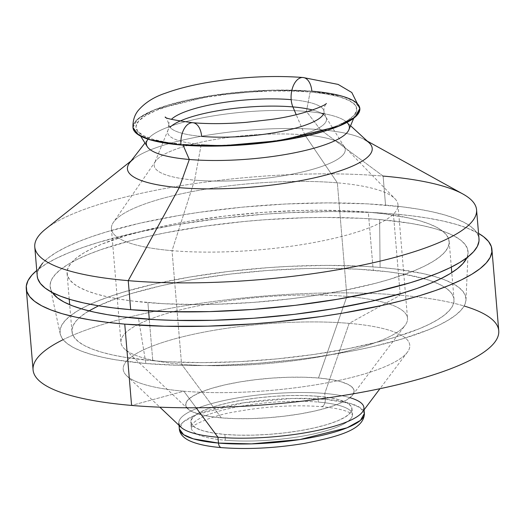 <?xml version="1.0" encoding="UTF-8"?>
<svg xmlns="http://www.w3.org/2000/svg" width="525" height="525" viewBox="0 0 525 525"><rect width="100%" height="100%" fill="white"/><g stroke="black" fill="none" stroke-linecap="round" stroke-linejoin="round"><path stroke-width="0.39" stroke-dasharray="2.62 1.97" d="M359.848 108.563A113.833 26.421 -4.8 0 0 311.857 91.297L271.366 90.188L212.028 95.498L154.232 109.896L137.793 118.991L132.976 127.555A113.833 26.421 175.2 0 1 193.239 98.838A113.833 26.421 175.2 0 1 311.85 91.179L328.683 93.358L342.346 96.377L352.321 100.222L358.227 104.764L359.842 108.524L354.578 101.443L342.674 96.357L311.85 91.179A17.975 10.362 94.9 0 0 303.266 77.536M323.656 113.689A77.884 18.073 -4.8 0 0 291.185 99.658A77.884 18.073 175.2 0 1 323.656 113.689A77.884 18.073 175.2 0 1 201.633 136.402A17.975 10.362 94.9 0 0 193.049 122.752M201.633 136.402A77.884 18.073 175.2 0 1 169.162 122.364A77.884 18.073 -4.8 0 0 201.633 136.402M325.251 399.262A92.866 21.551 -4.8 0 0 228.487 405.503A92.866 21.551 -4.8 0 0 179.327 428.932L183.258 421.949L196.665 414.527L243.817 402.787L292.222 398.455L325.251 399.262A5.992 3.452 -85.1 0 1 321.221 406.632A5.992 3.452 94.9 0 0 325.251 399.262L350.398 403.482L360.111 407.636L364.402 413.392A92.866 21.551 -4.8 0 0 325.251 399.262L324.758 393.455L325.251 399.262M179.025 425.329L178.835 423.124A92.866 21.551 175.2 0 1 228.001 399.696A92.866 21.551 175.2 0 1 324.758 393.455A92.866 21.551 -4.8 0 0 219.89 401.474A92.866 21.551 -4.8 0 0 181.125 427.324M349.164 323.367L324.758 393.455L349.164 323.367A143.791 33.37 -4.8 0 0 149.428 347.268A143.791 33.37 -4.8 0 0 183.835 391.197A143.791 33.37 175.2 0 1 126.761 375.808A143.791 33.37 175.2 0 1 186.782 335.79A143.791 33.37 175.2 0 1 349.164 323.367L400.24 295.201L349.164 323.367A143.791 33.37 175.2 0 1 407.374 352.249A143.791 33.37 175.2 0 1 183.835 391.197L131.585 405.431L183.835 391.197A143.791 33.37 -4.8 0 0 383.565 367.297A143.791 33.37 -4.8 0 0 349.164 323.367M196.12 407.767L183.835 391.197L196.12 407.767M63.118 339.675A233.658 54.226 175.2 0 1 400.24 295.201A233.658 54.226 -4.8 0 0 156.778 310.918A233.658 54.226 -4.8 0 0 33.075 369.869M393.415 213.905L400.24 295.201L393.415 213.905L411.416 215.762L427.947 218.137L442.851 220.999L455.989 224.326L467.23 228.08L478.551 233.382A233.658 54.226 175.2 0 0 393.415 213.905A233.658 54.226 175.2 0 0 36.757 270.48L46.298 263.806L56.602 258.221L68.854 252.742L82.93 247.419L98.713 242.301L134.735 232.89L175.54 224.864L219.555 218.538L265.086 214.148L287.877 212.737L332.404 211.549L374.122 212.573L393.415 213.905M145.884 363.523A203.7 47.276 -4.8 0 0 355.445 350.359A203.7 47.276 -4.8 0 0 466.003 299.841A203.7 47.276 -4.8 0 0 380.093 267.428L379.634 219.555A209.692 48.667 175.2 0 1 468.07 252.925A209.692 48.667 175.2 0 1 466.896 257.703L468.011 253.68L467.532 248.929L465.052 244.368L460.583 240.05L454.171 236.007L445.883 232.28L435.796 228.907L424.003 225.927L410.629 223.355L379.634 219.555L380.093 267.428L395.784 269.049L423.196 273.61L434.648 276.511L444.445 279.786L452.498 283.408L458.725 287.332L463.063 291.533L465.478 295.962L465.944 300.576L464.454 305.333L461.022 310.196L455.687 315.105L448.494 320.014L439.517 324.883L428.833 329.661L402.8 338.763L371.398 346.966L354.047 350.634L316.897 356.921L297.452 359.481L257.755 363.307L218.262 365.295L199.067 365.571L180.488 365.367L145.884 363.523L115.776 359.828L102.782 357.335L91.33 354.434L81.532 351.159L73.48 347.543L67.252 343.613L62.908 339.413L60.493 334.989L60.034 330.369L61.523 325.612L64.949 320.749L70.291 315.847L77.483 310.931L86.461 306.062L97.138 301.284L109.417 296.645L123.172 292.182L154.58 283.979L190.148 276.983L228.519 271.464L268.216 267.638L288.087 266.411L326.911 265.374L363.274 266.267L380.093 267.428A203.7 47.276 -4.8 0 0 165.178 281.676A203.7 47.276 -4.8 0 0 60.211 333.913A203.7 47.276 -4.8 0 0 145.884 363.523L138.534 318.478L145.884 363.523M88.928 310.879L81.624 315.82L76.597 320.44L73.369 325.014L71.971 329.497L72.404 333.841L74.681 338.008L78.763 341.959L84.623 345.653L92.203 349.059L101.43 352.144L112.206 354.867L124.438 357.217L152.768 360.695L149.29 319.285L152.768 360.695A191.717 44.494 -4.8 0 0 352.531 347.799A191.717 44.494 -4.8 0 0 454.033 299.434A191.717 44.494 -4.8 0 0 373.203 270.25A191.717 44.494 -4.8 0 0 173.44 283.146A191.717 44.494 -4.8 0 0 71.945 331.518A191.717 44.494 -4.8 0 0 152.768 360.695L168.604 361.784L202.827 362.624L239.367 361.646L276.813 358.903L313.727 354.48L348.692 348.567L380.363 341.381L394.577 337.391L419.081 328.827L429.128 324.332L437.581 319.745L444.353 315.125L449.374 310.505L452.602 305.931L454.007 301.455L453.567 297.111L451.297 292.937L447.208 288.986L441.348 285.292L433.768 281.886L424.548 278.801M148.595 310.931L147.893 302.623A191.717 44.494 175.2 0 1 67.069 273.446A191.717 44.494 175.2 0 1 168.564 225.074A191.717 44.494 175.2 0 1 368.327 212.179L373.203 270.25L368.327 212.179L383.099 213.708L408.896 218.006L419.672 220.73L428.892 223.814L436.472 227.22L442.332 230.915L446.421 234.865L448.691 239.039L449.131 243.383L447.727 247.859L444.498 252.433L439.477 257.053L432.705 261.673L424.252 266.26L414.205 270.756L389.701 279.32L375.487 283.31L343.816 290.496L308.851 296.408L290.548 298.817L253.188 302.42L216.018 304.29L197.951 304.553L163.728 303.713L133.127 301.094L119.562 299.145L107.33 296.796L96.547 294.072L87.327 290.988L79.748 287.582L73.887 283.887L69.805 279.937L67.528 275.769L67.095 271.425L68.493 266.943L71.722 262.369L76.748 257.749L83.514 253.129L91.967 248.542L102.021 244.046L126.518 235.482L156.083 227.758L172.41 224.306L189.558 221.176L225.671 215.985L263.032 212.382L300.208 210.512L318.275 210.249L352.498 211.089L368.327 212.179A191.717 44.494 175.2 0 1 449.157 241.356A191.717 44.494 175.2 0 1 347.655 289.728A191.717 44.494 175.2 0 1 147.893 302.623L148.595 310.931M34.775 246.914A221.675 51.443 175.2 0 1 152.138 190.988A221.675 51.443 175.2 0 1 383.112 176.078L385.547 205.118A221.675 51.443 -4.8 0 0 154.573 220.027A221.675 51.443 -4.8 0 0 37.216 275.953M131.073 160.945L133.422 159.068A122.817 28.501 175.2 0 1 320.427 129.708L383.112 176.078A221.675 51.443 -4.8 0 0 45.59 229.071M147.991 139.145A101.85 23.638 175.2 0 1 148.201 138.869A101.85 23.638 175.2 0 1 306.423 111.425L320.427 129.708A122.817 28.501 -4.8 0 0 129.629 162.803M348.869 129.819A101.85 23.638 -4.8 0 0 306.423 111.425L310.137 92A110.834 25.725 175.2 0 1 356.324 112.015A110.834 25.725 175.2 0 1 182.7 144.29L166.32 142.282L153.018 139.342L143.305 135.594L137.55 131.171L135.988 126.249L138.659 121.019L145.477 115.677L156.174 110.427L170.343 105.472L187.432 101.01L206.784 97.204L227.666 94.198L249.263 92.118L270.756 91.035L291.309 90.996L310.137 92L326.517 94.008L339.819 96.948L349.532 100.695L355.281 105.118L356.849 110.04L354.172 115.27L347.353 120.619L336.656 125.869L322.494 130.817L305.406 135.279L286.046 139.092L265.171 142.091L243.574 144.172L222.082 145.254L201.528 145.294L182.7 144.29L183.081 145.169L182.7 144.29A110.834 25.725 175.2 0 1 137.025 130.43A110.834 25.725 175.2 0 1 188.869 100.688A110.834 25.725 175.2 0 1 310.137 92L306.423 111.425A101.85 23.638 -4.8 0 0 194.992 119.405A101.85 23.638 -4.8 0 0 147.348 146.744M132.976 127.588L133.002 126.472L135.752 121.098L142.754 115.605L153.74 110.217L168.289 105.131L185.837 100.544L205.715 96.639L227.154 93.555L249.342 91.416L271.412 90.307L292.523 90.267L311.857 91.297A113.833 26.421 -4.8 0 0 193.357 98.93A113.833 26.421 -4.8 0 0 132.982 127.614M312.533 109.994A79.728 18.506 175.2 0 1 325.776 116.924A79.728 18.506 175.2 0 1 288.35 138.298A79.728 18.506 175.2 0 1 201.219 144.519A79.728 18.506 175.2 0 1 169.168 128.218M304.835 134.905L296.205 114.68L304.835 134.905A95.858 22.247 175.2 0 1 343.212 145.491A95.858 22.247 175.2 0 1 302.229 171.997A95.858 22.247 175.2 0 1 194.618 180.127A95.858 22.247 -4.8 0 0 299.375 172.646A95.858 22.247 -4.8 0 0 344.367 146.954A95.858 22.247 -4.8 0 0 304.835 134.905L337.358 182.838L304.835 134.905A95.858 22.247 -4.8 0 0 154.645 162.881A95.858 22.247 -4.8 0 0 194.618 180.127L172.036 250.668A143.791 33.37 -4.8 0 0 333.46 238.468A143.791 33.37 -4.8 0 0 394.931 198.706A143.791 33.37 -4.8 0 0 337.358 182.838A143.791 33.37 175.2 0 1 397.983 204.717A143.791 33.37 175.2 0 1 321.858 240.995A143.791 33.37 175.2 0 1 172.036 250.668L181.571 364.258A143.791 33.37 -4.8 0 0 331.393 354.585A143.791 33.37 -4.8 0 0 407.518 318.308A143.791 33.37 -4.8 0 0 346.9 296.422L337.358 182.838L346.9 296.422A143.791 33.37 175.2 0 1 405.11 325.303A143.791 33.37 175.2 0 1 181.571 364.258L221.327 417.867A84.512 19.615 -4.8 0 0 352.708 394.971A84.512 19.615 -4.8 0 0 318.498 378L346.9 296.422L318.498 378L330.986 379.529L341.132 381.773L348.534 384.628L352.918 388.001L354.113 391.755L352.072 395.745L346.874 399.82L338.717 403.823L327.922 407.597L314.888 411.003L300.129 413.903L284.209 416.194L267.743 417.782L251.357 418.602L235.686 418.635L221.327 417.867L208.838 416.338L198.693 414.1L191.29 411.239L186.907 407.866L185.712 404.112L187.753 400.122L192.951 396.053L201.108 392.05L211.903 388.27L224.936 384.871L239.695 381.964L255.616 379.68L272.081 378.092L288.468 377.265L304.139 377.232L318.498 378A84.512 19.615 -4.8 0 0 223.059 385.304A84.512 19.615 -4.8 0 0 187.779 408.824A84.512 19.615 -4.8 0 0 221.327 417.867L181.571 364.258A143.791 33.37 175.2 0 1 124.497 348.863A143.791 33.37 175.2 0 1 184.524 308.844A143.791 33.37 175.2 0 1 346.9 296.422A143.791 33.37 -4.8 0 0 197.078 306.095A143.791 33.37 -4.8 0 0 120.953 342.372A143.791 33.37 -4.8 0 0 181.571 364.258L172.036 250.668A143.791 33.37 175.2 0 1 111.412 228.782A143.791 33.37 175.2 0 1 187.537 192.504A143.791 33.37 175.2 0 1 337.358 182.838A143.791 33.37 -4.8 0 0 113.42 222.351A143.791 33.37 -4.8 0 0 172.036 250.668L194.618 180.127A95.858 22.247 175.2 0 1 155.538 161.247A95.858 22.247 175.2 0 1 304.835 134.905M292.891 106.91A79.728 18.506 175.2 0 1 326.517 119.306A79.728 18.506 175.2 0 1 283.789 139.263A79.728 18.506 175.2 0 1 201.219 144.519L194.618 180.127L201.219 144.519A79.728 18.506 175.2 0 1 167.974 130.18A79.728 18.506 175.2 0 1 179.865 121.137M317.874 396.277A80.883 18.769 175.2 0 1 351.973 408.588A80.883 18.769 175.2 0 1 309.153 428.991A80.883 18.769 175.2 0 1 224.877 434.431L225.363 440.239A80.883 18.769 -4.8 0 0 309.638 434.798A80.883 18.769 -4.8 0 0 352.459 414.396A80.883 18.769 -4.8 0 0 318.36 402.084L317.874 396.277L318.36 402.084A80.883 18.769 -4.8 0 0 191.645 425.67A80.883 18.769 -4.8 0 0 225.363 440.239A80.883 18.769 -4.8 0 0 352.078 416.66A80.883 18.769 -4.8 0 0 318.36 402.084A80.883 18.769 -4.8 0 0 234.084 407.525A80.883 18.769 -4.8 0 0 191.264 427.934A80.883 18.769 -4.8 0 0 225.363 440.239L224.877 434.431A80.883 18.769 175.2 0 1 190.778 422.126A80.883 18.769 175.2 0 1 233.599 401.717A80.883 18.769 175.2 0 1 317.874 396.277L304.132 395.548L289.131 395.574L273.453 396.362L257.69 397.884L242.452 400.076L228.329 402.852L215.86 406.107L205.524 409.723L197.715 413.556L192.741 417.454L190.792 421.273L191.933 424.863L196.127 428.092L203.214 430.828L212.927 432.967L224.877 434.431L238.619 435.166L253.614 435.14L269.299 434.346L285.062 432.83L300.293 430.638L314.423 427.862L326.891 424.6L337.227 420.991L345.03 417.158L350.004 413.26L351.96 409.441L350.818 405.851L346.618 402.623L339.531 399.886L329.825 397.747L317.874 396.277M369.016 142.702A122.817 28.501 -4.8 0 0 320.427 129.708L306.423 111.425A101.85 23.638 175.2 0 1 321.412 113.262M323.669 113.656A101.85 23.638 175.2 0 1 346.717 122.2A101.85 23.638 175.2 0 1 346.966 122.437M462.932 194.027A221.675 51.443 -4.8 0 0 383.112 176.078L320.427 129.708A122.817 28.501 175.2 0 1 364.652 139.65L367.283 141.107M479.01 238.855A221.675 51.443 -4.8 0 0 385.547 205.118L383.112 176.078M478.977 241.192L478.472 236.165L475.84 231.348L471.115 226.78L464.343 222.502L455.582 218.564L444.918 215.001L432.456 211.851L418.313 209.134L402.629 206.883L367.244 203.851L327.672 202.886L285.423 204.008L242.13 207.191L199.441 212.297L178.848 215.512L140.136 223.125L105.958 232.057L90.989 236.913L77.628 241.959L66.006 247.163L56.234 252.459L48.412 257.801L42.604 263.143M38.87 268.433L37.249 273.61L37.209 275.887M423.478 278.499L401.54 273.728L387.975 271.779L357.374 269.161L323.151 268.321L305.084 268.583L267.908 270.454L230.547 274.057L194.434 279.248L177.286 282.378L160.958 285.83L131.401 293.554L118.453 297.754L98.575 305.78M52.297 292.517A209.692 48.667 175.2 0 1 50.347 288.002A209.692 48.667 175.2 0 1 158.406 234.222A209.692 48.667 175.2 0 1 379.634 219.555L362.322 218.361L324.89 217.448L305.123 217.731L264.469 219.778L243.968 221.517L203.588 226.347L165.349 232.818L147.492 236.598L130.705 240.68L100.997 249.631L88.364 254.408L77.365 259.33L68.125 264.338L60.723 269.397L55.223 274.45L51.693 279.451L50.157 284.353L50.636 289.104L52.297 292.517M498.75 330.763A233.658 54.226 -4.8 0 0 400.24 295.201A233.658 54.226 175.2 0 1 464.093 306.003M362.355 412.105A92.866 21.551 -4.8 0 0 324.758 393.455A92.866 21.551 175.2 0 1 349.972 397.694M344.367 146.954L325.776 116.924L324.017 111.51C323.21 109.252 325.703 103.556 326.307 103.451M165.198 116.983C166.162 116.904 167.357 119.431 168.794 124.55L167.974 130.18L154.645 162.881M126.761 375.808L159.862 407.177M466.003 299.841L468.07 252.925M71.945 331.518L69.694 304.703M69.228 299.178L67.069 273.446M144.985 143.01L148.201 138.869M137.025 130.43L140.634 136.126M343.212 145.491L394.931 198.706M397.983 204.717L407.518 318.308M352.708 394.971L405.11 325.303M351.973 408.588L352.551 414.757L348.817 412.256C343.291 409.697 334.117 407.82 321.293 406.639C294.276 404.644 265.834 406.33 235.974 411.698C211.549 415.275 189.676 426.477 191.238 428.302L190.778 422.126M187.779 408.824L124.497 348.863M111.412 228.782L120.953 342.372M155.538 161.247L113.42 222.351M356.324 112.015L353.719 118.237M350.575 125.744L346.717 122.2M454.033 299.434L451.782 272.619M451.316 267.094L449.157 241.356M60.211 333.913L50.347 288.002M407.374 352.249L379.962 388.697M364.101 409.789L363.91 407.584"/><path stroke-width="0.79" d="M303.266 77.536A17.975 10.362 94.9 0 0 291.185 99.658A17.975 10.362 -85.1 0 1 303.266 77.536A17.975 10.362 -85.1 0 1 311.85 91.179A113.833 26.421 175.2 0 1 359.842 108.504A113.833 26.421 175.2 0 1 299.578 137.222A113.833 26.421 175.2 0 1 180.968 144.88L221.452 145.871L280.79 140.556L338.586 126.164L355.018 117.062L359.842 108.504L359.835 109.823L357.085 115.198L350.083 120.684L339.098 126.072L324.548 131.158L307 135.745L287.123 139.657L265.676 142.741L243.495 144.874L221.425 145.983L200.314 146.029L180.968 144.88A17.975 10.362 -85.1 0 1 193.049 122.752A17.975 10.362 94.9 0 0 180.968 144.88A113.833 26.421 175.2 0 1 132.976 127.555L138.232 134.617L150.143 139.702L180.974 144.998A113.833 26.421 -4.8 0 0 299.585 137.34A113.833 26.421 -4.8 0 0 359.848 108.623A113.833 26.421 -4.8 0 0 359.848 108.563M193.049 122.752A17.975 10.362 -85.1 0 1 201.633 136.402A77.884 18.073 -4.8 0 0 323.656 113.689M171.399 119.319A77.884 18.073 175.2 0 1 291.185 99.658A77.884 18.073 -4.8 0 0 184.17 112.133M159.862 407.177L181.125 427.324A92.866 21.551 -4.8 0 0 217.987 437.259L218.479 443.067A92.866 21.551 -4.8 0 0 315.236 436.82A92.866 21.551 -4.8 0 0 364.402 413.392L360.465 420.374L347.058 427.796L299.913 439.543L251.501 443.874L218.479 443.067A5.992 3.452 94.9 0 0 221.34 447.615A5.992 3.452 -85.1 0 1 218.479 443.067L193.331 438.841L183.619 434.693L179.327 428.932A92.866 21.551 -4.8 0 0 218.479 443.067L217.987 437.259A92.866 21.551 175.2 0 1 178.835 423.124M349.972 397.694A92.866 21.551 175.2 0 1 363.91 407.584A92.866 21.551 175.2 0 1 314.751 431.012A92.866 21.551 175.2 0 1 217.987 437.259L196.12 407.767L217.987 437.259A92.866 21.551 -4.8 0 0 362.355 412.105L379.962 388.697M464.093 306.003A233.658 54.226 175.2 0 1 425.408 377.291A233.658 54.226 175.2 0 1 131.585 405.431A233.658 54.226 -4.8 0 0 375.047 389.714A233.658 54.226 -4.8 0 0 498.75 330.763L491.925 249.467A233.658 54.226 175.2 0 0 478.551 233.382L483.604 236.736L488.585 241.552L491.354 246.632L491.892 251.928L490.179 257.388L486.248 262.959L480.126 268.59L471.87 274.227L461.573 279.812L449.321 285.292L435.238 290.614L419.462 295.733L402.137 300.589L383.434 305.143L342.635 313.169L320.926 316.562L275.933 321.943L253.089 323.879L207.782 326.163L164.456 326.242L124.76 324.128L131.585 405.431L124.76 324.128A233.658 54.226 175.2 0 1 26.25 288.566L33.075 369.869A233.658 54.226 -4.8 0 0 131.585 405.431A233.658 54.226 175.2 0 1 63.118 339.675M26.25 288.566A233.658 54.226 175.2 0 1 36.757 270.48L31.927 275.074L27.989 280.645L26.283 286.105L26.814 291.401L29.584 296.481L34.565 301.298L41.711 305.799L50.945 309.947L62.186 313.707L75.324 317.034L90.228 319.896L106.759 322.271L124.76 324.128A233.658 54.226 175.2 0 0 368.222 308.411A233.658 54.226 175.2 0 0 491.925 249.467M466.896 257.703A209.692 48.667 175.2 0 1 138.534 318.478A209.692 48.667 175.2 0 1 52.297 292.517L57.593 297.983L64.004 302.026L72.293 305.753L82.379 309.12L94.172 312.106L107.546 314.678L122.384 316.805L155.853 319.673L174.162 320.375L213.045 320.303L253.7 318.255L294.564 314.317L334.064 308.641L370.683 301.435L403.01 292.989L417.172 288.396L429.811 283.618L440.803 278.703L450.05 273.689L457.452 268.636L462.945 263.583L466.896 257.703M149.29 319.285L148.595 310.931L149.29 319.285M131.073 160.945L45.59 229.071A221.675 51.443 -4.8 0 0 128.238 280.652L130.673 309.691L128.238 280.652A221.675 51.443 175.2 0 1 34.775 246.914L37.216 275.953A221.675 51.443 -4.8 0 0 130.673 309.691A221.675 51.443 -4.8 0 0 361.646 294.774A221.675 51.443 -4.8 0 0 479.01 238.855L476.569 209.816A221.675 51.443 175.2 0 1 359.212 265.742A221.675 51.443 175.2 0 1 128.238 280.652L179.215 187.648A122.817 28.501 175.2 0 1 133.422 159.068M144.985 143.01L129.629 162.803A122.817 28.501 -4.8 0 0 179.215 187.648L189.315 159.475A101.85 23.638 175.2 0 1 147.991 139.145M140.634 136.126L147.348 146.744A101.85 23.638 -4.8 0 0 189.315 159.475L183.081 145.169L189.315 159.475A101.85 23.638 -4.8 0 0 348.869 129.819L353.719 118.237M132.982 127.614A113.833 26.421 -4.8 0 0 132.982 127.673A113.833 26.421 -4.8 0 0 180.974 144.998L164.154 142.931L150.491 139.919L140.516 136.067L134.61 131.526L132.976 127.588M170.002 127.299A79.728 18.506 175.2 0 1 292.891 106.91A17.975 10.362 -85.1 0 1 291.185 99.658A17.975 10.362 94.9 0 0 292.891 106.91A79.728 18.506 175.2 0 1 312.533 109.994M296.205 114.68L292.891 106.91L296.205 114.68M179.865 121.137A79.728 18.506 175.2 0 1 292.891 106.91M346.966 122.437A101.85 23.638 175.2 0 1 304.119 150.727A101.85 23.638 175.2 0 1 189.315 159.475L179.215 187.648A122.817 28.501 -4.8 0 0 318.222 176.964A122.817 28.501 -4.8 0 0 369.016 142.702L350.575 125.744M321.412 113.262A101.85 23.638 175.2 0 1 323.669 113.656M364.652 139.65A122.817 28.501 175.2 0 1 324.378 175.442A122.817 28.501 175.2 0 1 179.215 187.648L128.238 280.652A221.675 51.443 -4.8 0 0 390.239 258.615A221.675 51.443 -4.8 0 0 462.932 194.027L367.283 141.107M383.112 176.078A221.675 51.443 175.2 0 1 476.569 209.816M37.209 275.887L37.754 278.637L40.379 283.454L45.104 288.022L51.883 292.3L60.644 296.238L71.308 299.801L83.77 302.958L97.912 305.668L113.597 307.926L130.673 309.691L168.335 311.692L209.442 311.614L252.42 309.455L295.614 305.294L337.372 299.289L376.084 291.677L410.261 282.745L425.23 277.889L438.592 272.842L450.214 267.645L459.985 262.342L467.814 257.001L473.622 251.659L477.356 246.369L478.977 241.192M42.604 263.143L38.87 268.433M424.548 278.801L423.478 278.499M98.575 305.78L88.397 311.2M132.982 127.673L132.976 127.555C132.727 120.894 134.42 115.27 138.055 110.683C144.841 102.716 154.16 96.817 166.018 92.984C176.735 89.086 189.368 85.798 203.923 83.114C238.468 77.017 271.51 75.154 303.05 77.51L338.126 84.413L351.796 92.505L359.848 108.623M326.307 103.451C326.832 104.81 303.923 115.165 270.572 119.549L246.277 122.332C226.478 123.92 208.668 124.051 192.832 122.732C173.913 120.172 164.699 118.256 165.198 116.983L165.204 116.99M364.101 409.789L364.402 413.392C364.107 429.352 339.826 436.4 304.566 443.376C275.212 448.192 247.498 449.603 221.412 447.622C207.421 446.467 196.678 444.13 189.177 440.613C183.015 437.548 179.734 433.657 179.327 428.932L179.025 425.329M69.694 304.703L69.228 299.178M451.782 272.619L451.316 267.094"/></g></svg>
